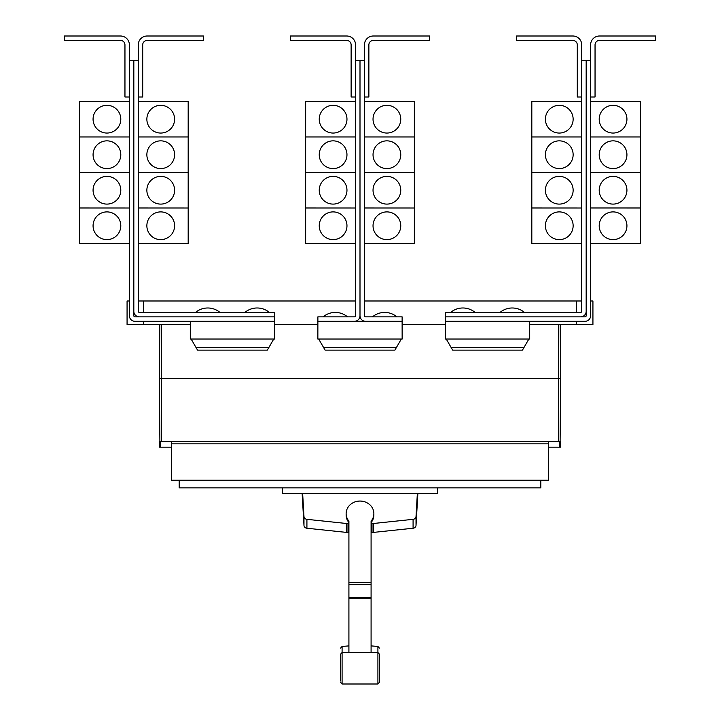 <?xml version="1.0" encoding="UTF-8"?>
<svg xmlns="http://www.w3.org/2000/svg" width="720" height="720" viewBox="0 0 720 720"><rect width="100%" height="100%" fill="white"/><g stroke="black" fill="none" stroke-linecap="round" stroke-linejoin="round"><path stroke-width="1.08" d="M340.587 674.64L340.587 676.287M379.413 676.287L379.413 674.64M379.413 655.479L379.413 682.344L379.413 654.156L377.91 652.5L377.91 646.443L379.413 648.099M340.587 681.021L340.587 654.156L340.587 681.021M371.088 522.558A13.869 12.564 180 0 0 373.869 515.016L373.869 513.612A13.869 12.564 180 0 0 360 501.048A13.869 12.564 180 0 0 346.131 513.612A13.869 12.564 180 0 0 348.912 521.154L348.912 651.951M371.088 651.951L371.088 521.154A13.869 12.564 180 0 0 373.869 513.612M346.131 513.612L346.131 515.016A13.869 12.564 180 0 0 348.912 522.558M302.13 493.434L303.975 525.402A3.33 3.015 0 0 0 306.918 528.237L346.383 532.386A14.085 12.771 0 0 0 348.003 532.467L348.912 532.467M348.912 523.557L348.003 523.557A14.085 12.771 180 0 1 346.383 523.476L306.918 519.327A3.33 3.015 180 0 1 303.975 516.492L302.643 493.434M371.088 532.467L371.997 532.467A14.085 12.771 0 0 0 373.617 532.386L413.082 528.237A3.33 3.015 0 0 0 416.025 525.402L417.87 493.434M417.357 493.434L416.025 516.492A3.33 3.015 180 0 1 413.082 519.327L373.617 523.476A14.085 12.771 180 0 1 371.997 523.557L371.088 523.557M437.427 487.89L437.427 493.434L282.573 493.434L282.573 487.89M581.733 44.874L581.733 60.399L586.17 60.399L586.17 311.301A5.544 5.544 0 0 1 580.617 316.854L445.41 316.854L445.41 312.417L580.617 312.417A1.107 1.107 0 0 0 581.733 311.301L581.733 44.874A8.874 8.874 0 0 0 572.859 36L516.564 36L516.564 40.437L572.859 40.437A4.437 4.437 0 0 1 577.296 44.874L577.296 97.002L581.733 97.002M545.4 225.756A13.869 13.869 0 0 1 559.269 211.896A13.869 13.869 0 0 1 573.138 225.756A13.869 13.869 0 0 1 559.269 239.625A13.869 13.869 0 0 1 545.4 225.756M581.733 172.485L531.819 172.485L531.819 243.504L581.733 243.504M545.4 190.233A13.869 13.869 0 0 1 559.269 176.373A13.869 13.869 0 0 1 573.138 190.233A13.869 13.869 0 0 1 559.269 204.102A13.869 13.869 0 0 1 545.4 190.233M545.4 154.71A13.869 13.869 0 0 1 559.269 140.85A13.869 13.869 0 0 1 573.138 154.71A13.869 13.869 0 0 1 559.269 168.579A13.869 13.869 0 0 1 545.4 154.71M581.733 136.962L531.819 136.962L531.819 172.458L581.733 172.458M545.4 119.187A13.869 13.869 0 0 1 559.269 105.327A13.869 13.869 0 0 1 573.138 119.187A13.869 13.869 0 0 1 559.269 133.056A13.869 13.869 0 0 1 545.4 119.187M581.733 101.439L531.819 101.439L531.819 136.935L581.733 136.935M475.083 312.417A18.999 18.999 0 0 0 450.675 312.417M524.439 312.417A18.999 18.999 0 0 0 500.04 312.417M138.267 44.874L138.267 60.399L133.83 60.399L133.83 311.301A5.544 5.544 0 0 0 139.383 316.854L274.59 316.854L274.59 312.417L139.383 312.417A1.107 1.107 0 0 1 138.267 311.301L138.267 44.874A8.874 8.874 0 0 1 147.141 36L203.436 36L203.436 40.437L147.141 40.437A4.437 4.437 0 0 0 142.704 44.874L142.704 97.002L138.267 97.002M174.6 225.756A13.869 13.869 0 0 1 160.731 239.625A13.869 13.869 0 0 1 146.862 225.756A13.869 13.869 0 0 1 160.731 211.896A13.869 13.869 0 0 1 174.6 225.756M138.267 243.504L188.181 243.504L188.181 172.485L138.267 172.485M174.6 190.233A13.869 13.869 0 0 1 160.731 204.102A13.869 13.869 0 0 1 146.862 190.233A13.869 13.869 0 0 1 160.731 176.373A13.869 13.869 0 0 1 174.6 190.233M174.6 154.71A13.869 13.869 0 0 1 160.731 168.579A13.869 13.869 0 0 1 146.862 154.71A13.869 13.869 0 0 1 160.731 140.85A13.869 13.869 0 0 1 174.6 154.71M138.267 172.458L188.181 172.458L188.181 136.962L138.267 136.962M174.6 119.187A13.869 13.869 0 0 1 160.731 133.056A13.869 13.869 0 0 1 146.862 119.187A13.869 13.869 0 0 1 160.731 105.327A13.869 13.869 0 0 1 174.6 119.187M138.267 136.935L188.181 136.935L188.181 101.439L138.267 101.439M219.96 312.417A18.999 18.999 0 0 0 195.561 312.417M269.325 312.417A18.999 18.999 0 0 0 244.917 312.417M586.17 60.399L590.607 60.399L590.607 44.874A8.874 8.874 0 0 1 599.481 36L655.767 36L655.767 40.437L599.481 40.437A4.437 4.437 0 0 0 595.044 44.874L595.044 97.002L590.607 97.002L590.607 101.439L640.521 101.439L640.521 136.935L590.607 136.962L640.521 136.962L640.521 172.458L590.607 172.485L640.521 172.485L640.521 207.981L590.607 207.981L640.521 208.008L640.521 243.504L590.607 243.504L590.607 300.987L592.929 300.987L592.929 324.612L529.704 324.612M626.931 225.756A13.869 13.869 0 0 1 613.062 239.625A13.869 13.869 0 0 1 599.202 225.756A13.869 13.869 0 0 1 613.062 211.896A13.869 13.869 0 0 1 626.931 225.756M626.931 190.233A13.869 13.869 0 0 1 613.062 204.102A13.869 13.869 0 0 1 599.202 190.233A13.869 13.869 0 0 1 613.062 176.373A13.869 13.869 0 0 1 626.931 190.233M626.931 154.71A13.869 13.869 0 0 1 613.062 168.579A13.869 13.869 0 0 1 599.202 154.71A13.869 13.869 0 0 1 613.062 140.85A13.869 13.869 0 0 1 626.931 154.71M626.931 119.187A13.869 13.869 0 0 1 613.062 133.056A13.869 13.869 0 0 1 599.202 119.187A13.869 13.869 0 0 1 613.062 105.327A13.869 13.869 0 0 1 626.931 119.187M531.819 208.008L581.733 208.008L531.819 207.981M355.563 44.874L355.563 60.399L360 60.399L360 315.738A5.544 5.544 0 0 1 354.456 321.291L317.88 321.291L317.88 316.854L354.456 316.854A1.107 1.107 0 0 0 355.563 315.738L355.563 44.874A8.874 8.874 0 0 0 346.689 36L290.394 36L290.394 40.437L346.689 40.437A4.437 4.437 0 0 1 351.126 44.874L351.126 97.002L355.563 97.002M319.239 225.756A13.869 13.869 0 0 1 333.099 211.896A13.869 13.869 0 0 1 346.968 225.756A13.869 13.869 0 0 1 333.099 239.625A13.869 13.869 0 0 1 319.239 225.756M355.563 172.485L305.649 172.485L305.649 243.504L355.563 243.504M319.239 190.233A13.869 13.869 0 0 1 333.099 176.373A13.869 13.869 0 0 1 346.968 190.233A13.869 13.869 0 0 1 333.099 204.102A13.869 13.869 0 0 1 319.239 190.233M319.239 154.71A13.869 13.869 0 0 1 333.099 140.85A13.869 13.869 0 0 1 346.968 154.71A13.869 13.869 0 0 1 333.099 168.579A13.869 13.869 0 0 1 319.239 154.71M355.563 136.962L305.649 136.962L305.649 172.458L355.563 172.458M319.239 119.187A13.869 13.869 0 0 1 333.099 105.327A13.869 13.869 0 0 1 346.968 119.187A13.869 13.869 0 0 1 333.099 133.056A13.869 13.869 0 0 1 319.239 119.187M355.563 101.439L305.649 101.439L305.649 136.935L355.563 136.935M360 315.738A5.544 5.544 0 0 0 365.544 321.291L402.12 321.291L402.12 316.854L365.544 316.854A1.107 1.107 0 0 1 364.437 315.738L364.437 44.874A8.874 8.874 0 0 1 373.311 36L429.606 36L429.606 40.437L373.311 40.437A4.437 4.437 0 0 0 368.874 44.874L368.874 97.002L364.437 97.002M400.761 225.756A13.869 13.869 0 0 1 386.901 239.625A13.869 13.869 0 0 1 373.032 225.756A13.869 13.869 0 0 1 386.901 211.896A13.869 13.869 0 0 1 400.761 225.756M364.437 243.504L414.351 243.504L414.351 172.485L364.437 172.485M400.761 190.233A13.869 13.869 0 0 1 386.901 204.102A13.869 13.869 0 0 1 373.032 190.233A13.869 13.869 0 0 1 386.901 176.373A13.869 13.869 0 0 1 400.761 190.233M400.761 154.71A13.869 13.869 0 0 1 386.901 168.579A13.869 13.869 0 0 1 373.032 154.71A13.869 13.869 0 0 1 386.901 140.85A13.869 13.869 0 0 1 400.761 154.71M364.437 172.458L414.351 172.458L414.351 136.962L364.437 136.962M400.761 119.187A13.869 13.869 0 0 1 386.901 133.056A13.869 13.869 0 0 1 373.032 119.187A13.869 13.869 0 0 1 386.901 105.327A13.869 13.869 0 0 1 400.761 119.187M364.437 136.935L414.351 136.935L414.351 101.439L364.437 101.439M138.267 208.008L188.181 208.008L138.267 207.981M133.83 60.399L129.393 60.399L129.393 44.874A8.874 8.874 0 0 0 120.519 36L64.233 36L64.233 40.437L120.519 40.437A4.437 4.437 0 0 1 124.956 44.874L124.956 97.002L129.393 97.002L129.393 101.439L79.479 101.439L79.479 136.935L129.393 136.962L79.479 136.962L79.479 172.458L129.393 172.485L79.479 172.485L79.479 243.504L129.393 243.504L129.393 300.987L127.071 300.987L127.071 324.612L190.296 324.612M93.069 225.756A13.869 13.869 0 0 1 106.938 211.896A13.869 13.869 0 0 1 120.798 225.756A13.869 13.869 0 0 1 106.938 239.625A13.869 13.869 0 0 1 93.069 225.756M93.069 190.233A13.869 13.869 0 0 1 106.938 176.373A13.869 13.869 0 0 1 120.798 190.233A13.869 13.869 0 0 1 106.938 204.102A13.869 13.869 0 0 1 93.069 190.233M93.069 154.71A13.869 13.869 0 0 1 106.938 140.85A13.869 13.869 0 0 1 120.798 154.71A13.869 13.869 0 0 1 106.938 168.579A13.869 13.869 0 0 1 93.069 154.71M93.069 119.187A13.869 13.869 0 0 1 106.938 105.327A13.869 13.869 0 0 1 120.798 119.187A13.869 13.869 0 0 1 106.938 133.056A13.869 13.869 0 0 1 93.069 119.187M540.801 480.24L540.801 487.89L179.199 487.89L179.199 480.24M305.649 208.008L355.563 208.008L305.649 207.981M347.517 316.854A18.999 18.999 0 0 0 323.118 316.854M364.437 208.008L414.351 208.008L364.437 207.981M396.882 316.854A18.999 18.999 0 0 0 372.483 316.854M79.479 208.008L129.393 208.008L79.479 207.981M191.133 339.039L197.541 350.127L267.345 350.127L273.744 339.039M318.69 339.039L325.098 350.127L394.902 350.127L401.31 339.039M446.256 339.039L452.655 350.127L522.459 350.127L528.867 339.039M590.607 44.874L590.607 315.738A5.544 5.544 0 0 1 585.054 321.291L445.437 321.291L445.437 316.854M580.617 316.854L585.054 316.854A1.107 1.107 0 0 0 586.17 315.738L586.17 311.301M364.437 44.874L364.437 60.399L360 60.399L360 300.987M139.383 316.854L134.946 316.854A1.107 1.107 0 0 1 133.83 315.738L133.83 311.301M129.393 44.874L129.393 315.738A5.544 5.544 0 0 0 134.946 321.291L274.563 321.291L274.563 316.854M572.859 40.437A4.437 4.437 0 0 1 577.296 44.874M147.141 40.437A4.437 4.437 0 0 0 142.704 44.874M171.549 447.183L159.345 447.183L159.345 441.639L171.549 441.639L171.549 480.24L548.451 480.24L548.451 443.853L171.549 443.853M548.451 443.853L548.451 441.639L560.655 441.639L560.655 447.183L548.451 447.183M171.549 441.639L548.451 441.639M317.88 321.291L317.853 339.039L402.147 339.039L402.12 321.291M354.456 321.291L365.544 321.291M190.296 321.291L190.296 339.039L274.59 339.039L274.563 321.291M445.437 321.291L445.41 339.039L529.704 339.039L529.704 321.291M599.481 40.437A4.437 4.437 0 0 0 595.044 44.874M120.519 40.437A4.437 4.437 0 0 1 124.956 44.874M160.695 441.639L160.695 447.183M559.305 441.639L559.305 447.183M560.655 378.441L560.187 324.612L560.655 378.441L560.106 441.639L560.655 378.441L159.345 378.441L159.894 441.639L159.345 378.441L159.813 324.612L159.345 378.441M355.563 300.987L143.703 300.987L143.703 312.417M143.703 321.291L143.703 324.612M143.703 300.987L138.267 300.987M581.733 300.987L576.297 300.987L576.297 312.417M576.297 321.291L576.297 324.612M576.297 300.987L364.437 300.987M274.59 324.612L317.853 324.612M402.147 324.612L445.41 324.612M373.311 40.437A4.437 4.437 0 0 0 368.874 44.874M346.689 40.437A4.437 4.437 0 0 1 351.126 44.874M340.587 648.099L342.09 646.443L342.09 684L340.587 682.344M342.09 684L377.91 684L377.91 652.5L342.09 652.5L340.587 654.156M348.912 582.462L371.088 582.462M348.912 584.721L371.088 584.721M348.912 597.609L371.088 597.609M348.912 598.176L371.088 598.176M306.918 519.327L306.918 528.237M303.975 516.492L303.975 525.402M346.383 523.476L346.383 532.386M348.003 523.557L348.003 532.467M371.997 523.557L371.997 532.467M373.617 523.476L373.617 532.386M413.082 519.327L413.082 528.237M416.025 516.492L416.025 525.402M268.767 347.67L196.119 347.67M396.324 347.67L323.676 347.67M523.881 347.67L451.233 347.67M558.441 324.612L558.441 441.639M161.559 324.612L161.559 441.639M377.91 684L379.413 682.344M342.09 646.443L348.912 645.894M371.088 645.894L377.91 646.443"/></g></svg>
